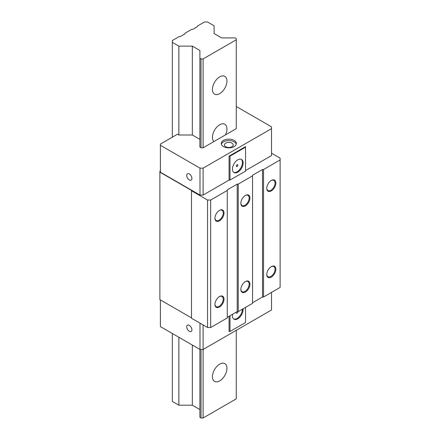 <?xml version="1.0" encoding="UTF-8"?>
<svg xmlns="http://www.w3.org/2000/svg" width="440" height="440" viewBox="0 0 440 440"><rect width="100%" height="100%" fill="white"/><g stroke="black" fill="none" stroke-linecap="round" stroke-linejoin="round"><path stroke-width="0.66" d="M191.494 317.878L159.88 299.624L159.88 171.314L160.397 171.017M271.519 153.18L280.121 158.147L280.121 159.946L263.538 169.521L262.499 169.521L252.549 175.263L252.549 175.863L238.244 184.124L237.21 184.124L227.255 189.865L227.255 190.465L210.672 200.041L207.559 200.041L207.559 327.514L191.494 318.236L191.494 190.405L159.88 172.156M207.559 327.514L210.672 327.514L227.255 317.939L227.255 190.465M237.21 184.124L237.21 311.591L227.255 317.339M237.21 311.591L238.244 311.591L252.549 303.336L252.549 175.863M262.499 169.521L262.499 296.989L252.549 302.736M262.499 296.989L263.538 296.989L280.121 287.419L280.121 159.946M160.397 299.926L160.397 326.618L199.997 349.476L203.104 349.476L271.519 309.98L271.519 292.386M236.275 106.502L271.519 126.852L271.519 128.645L203.104 168.141L199.997 168.141L199.997 195.074L160.397 172.211L160.397 144.084L177.502 134.211L178.86 134.998L192.335 134.998L199.892 139.359M199.997 168.141L160.397 145.282M189.316 179.933A3.663 2.118 -120 0 0 191.153 180.114A3.663 2.118 -120 0 0 191.714 177.177A3.663 2.118 -120 0 0 189.316 173.948A3.663 2.118 -120 0 0 187.484 173.767A3.663 2.118 -120 0 0 186.923 176.704A3.663 2.118 -120 0 0 189.316 179.933M199.997 323.142L199.997 349.476M189.316 331.342A3.663 2.118 -120 0 0 191.153 331.524A3.663 2.118 -120 0 0 191.714 328.587A3.663 2.118 -120 0 0 189.316 325.358A3.663 2.118 -120 0 0 187.484 325.177A3.663 2.118 -120 0 0 186.923 328.114A3.663 2.118 -120 0 0 189.316 331.342M199.997 195.074L203.104 195.074L229.07 180.081L230.005 180.081L245.553 171.105L245.553 147.169L230.005 156.145L229.07 156.145L245.553 146.63L245.553 147.169M271.519 128.645L271.519 155.579L245.553 170.566M207.559 200.041L191.494 190.768M203.104 58.927L201.031 58.927L199.892 58.267L199.892 147.136L201.031 147.796L203.104 147.796L236.275 128.645L236.275 39.776L203.104 58.927L203.104 147.796M229.07 156.145L229.07 180.081M203.104 168.141L203.104 195.074M223.471 140.404A7.552 4.356 0 0 0 221.26 143.489A7.552 4.356 0 0 0 225.924 147.516A7.552 4.356 0 0 0 234.152 146.57A7.552 4.356 0 0 0 236.363 143.489A7.552 4.356 0 0 0 231.698 139.458A7.552 4.356 0 0 0 223.471 140.404M221.364 144.205A7.552 4.356 180 0 1 223.471 141.84A7.552 4.356 180 0 1 231.115 140.773A7.552 4.356 180 0 1 236.258 144.205M225.704 146.718A4.4 2.541 0 0 0 230.494 147.268A4.4 2.541 0 0 0 233.211 144.925A4.4 2.541 0 0 0 231.919 143.127A4.4 2.541 0 0 0 227.128 142.577A4.4 2.541 0 0 0 224.411 144.925A4.4 2.541 0 0 0 225.704 146.718M230.005 156.145L230.005 180.081M237.776 172.183A7.552 4.356 120 0 0 242.71 165.528A7.552 4.356 120 0 0 241.549 159.478A7.552 4.356 120 0 0 237.776 159.852A7.552 4.356 120 0 0 232.843 166.507A7.552 4.356 120 0 0 234.003 172.557A7.552 4.356 120 0 0 237.776 172.183M241.197 159.313A7.552 4.356 -60 0 1 241.94 165.451A7.552 4.356 -60 0 1 237.105 171.793A7.552 4.356 -60 0 1 233.679 172.337M237.105 166.529A1.1 0.632 120 0 0 237.82 165.561A1.1 0.632 120 0 0 237.655 164.676A1.1 0.632 120 0 0 237.105 164.731A1.1 0.632 120 0 0 236.385 165.698A1.1 0.632 120 0 0 236.555 166.584A1.1 0.632 120 0 0 237.105 166.529M236.77 165.011A1.1 0.632 -60 0 1 236.401 165.649M229.07 316.294L229.07 331.491L230.005 331.491L230.005 315.755M203.104 324.94L203.104 418L201.031 418L199.892 417.34L199.892 349.415M245.553 307.373L245.553 322.514L230.005 331.491M232.573 314.27A7.552 4.356 120 0 0 234.003 319.182A7.552 4.356 120 0 0 237.776 318.808A7.552 4.356 120 0 0 243.073 308.803M242.44 309.172A7.552 4.356 -60 0 1 237.105 318.417A7.552 4.356 -60 0 1 233.679 318.956M236.522 311.988A1.1 0.632 120 0 0 236.555 313.203A1.1 0.632 120 0 0 237.105 313.148A1.1 0.632 120 0 0 237.859 311.591M236.649 311.916A1.1 0.632 -60 0 1 236.401 312.268M263.538 169.521L263.538 296.989M271.31 277.096A6.413 3.702 120 0 0 275.847 269.236A6.413 3.702 120 0 0 271.31 266.618L271.31 266.618A6.413 3.702 120 0 0 266.772 274.472A6.413 3.702 120 0 0 271.31 277.096M271.31 190.916A6.413 3.702 120 0 0 275.847 183.062A6.413 3.702 120 0 0 271.31 180.444L271.31 180.444A6.413 3.702 120 0 0 266.772 188.298A6.413 3.702 120 0 0 271.31 190.916M238.244 184.124L238.244 311.591M245.394 292.055A6.413 3.702 120 0 0 249.931 284.202A6.413 3.702 120 0 0 245.394 281.584L245.394 281.584A6.413 3.702 120 0 0 240.862 289.438A6.413 3.702 120 0 0 245.394 292.055M245.394 205.876A6.413 3.702 120 0 0 249.931 198.022A6.413 3.702 120 0 0 245.394 195.404L245.394 195.404A6.413 3.702 120 0 0 240.862 203.258A6.413 3.702 120 0 0 245.394 205.876M210.672 200.041L210.672 327.514M219.483 307.016A6.413 3.702 120 0 0 224.015 299.161A6.413 3.702 120 0 0 219.483 296.543L219.483 296.543A6.413 3.702 120 0 0 214.946 304.398A6.413 3.702 120 0 0 219.483 307.016M219.483 220.836A6.413 3.702 120 0 0 224.015 212.982A6.413 3.702 120 0 0 219.483 210.364L219.483 210.364A6.413 3.702 120 0 0 214.946 218.218A6.413 3.702 120 0 0 219.483 220.836M214.951 304.166A5.863 3.388 120 0 0 216.161 306.631A5.863 3.388 120 0 0 219.093 306.345A5.863 3.388 120 0 0 222.926 301.175A5.863 3.388 120 0 0 222.024 296.478A5.863 3.388 120 0 0 219.285 296.665M266.778 274.241A5.863 3.388 120 0 0 267.988 276.711A5.863 3.388 120 0 0 270.919 276.419A5.863 3.388 120 0 0 274.753 271.255A5.863 3.388 120 0 0 273.851 266.552A5.863 3.388 120 0 0 271.112 266.739M240.867 289.201A5.863 3.388 120 0 0 242.077 291.671A5.863 3.388 120 0 0 245.009 291.379A5.863 3.388 120 0 0 248.837 286.215A5.863 3.388 120 0 0 247.94 281.518A5.863 3.388 120 0 0 245.196 281.699M214.951 217.987A5.863 3.388 120 0 0 216.161 220.457A5.863 3.388 120 0 0 219.093 220.165A5.863 3.388 120 0 0 222.926 214.995A5.863 3.388 120 0 0 222.024 210.298A5.863 3.388 120 0 0 219.285 210.485M240.867 203.027A5.863 3.388 120 0 0 242.077 205.491A5.863 3.388 120 0 0 245.009 205.205A5.863 3.388 120 0 0 248.837 200.035A5.863 3.388 120 0 0 247.94 195.338A5.863 3.388 120 0 0 245.196 195.525M266.778 188.067A5.863 3.388 120 0 0 267.988 190.531A5.863 3.388 120 0 0 270.919 190.24A5.863 3.388 120 0 0 274.753 185.075A5.863 3.388 120 0 0 273.851 180.378A5.863 3.388 120 0 0 271.112 180.56M178.86 337.271L178.86 405.202L172.321 401.423L172.321 333.498M178.86 405.202L192.335 405.202L199.892 409.563M236.275 330.325L236.275 398.849L203.104 418M199.892 58.267L199.892 50.485L192.335 46.123L178.86 46.123L172.321 42.35L172.321 40.552L179.316 36.515L180.351 36.515L185.014 33.82L185.014 33.22L191.752 29.332L192.792 29.332L197.456 26.637L197.456 26.037L204.452 22L207.559 22L214.104 25.779L214.104 33.556L221.661 37.917L235.136 37.917L236.275 38.577L236.275 39.776M219.687 380.897A10.263 5.924 120 0 0 226.391 371.855A10.263 5.924 120 0 0 224.818 363.632A10.263 5.924 120 0 0 219.687 364.139A10.263 5.924 120 0 0 212.988 373.181A10.263 5.924 120 0 0 214.561 381.403A10.263 5.924 120 0 0 219.687 380.897M225.456 134.893A10.263 5.924 120 0 0 224.818 124.245A10.263 5.924 120 0 0 219.687 124.757A10.263 5.924 120 0 0 213.186 133.177A10.263 5.924 120 0 0 213.923 141.548M219.687 93.638A10.263 5.924 120 0 0 226.391 84.59A10.263 5.924 120 0 0 224.818 76.368A10.263 5.924 120 0 0 219.687 76.879A10.263 5.924 120 0 0 212.988 85.921A10.263 5.924 120 0 0 214.561 94.144A10.263 5.924 120 0 0 219.687 93.638M201.031 58.927L201.031 147.796M201.031 349.476L201.031 418M192.335 46.123L192.335 134.998M192.335 345.054L192.335 405.202M178.86 46.123L178.86 134.998M172.321 42.35L172.321 137.203"/></g></svg>
